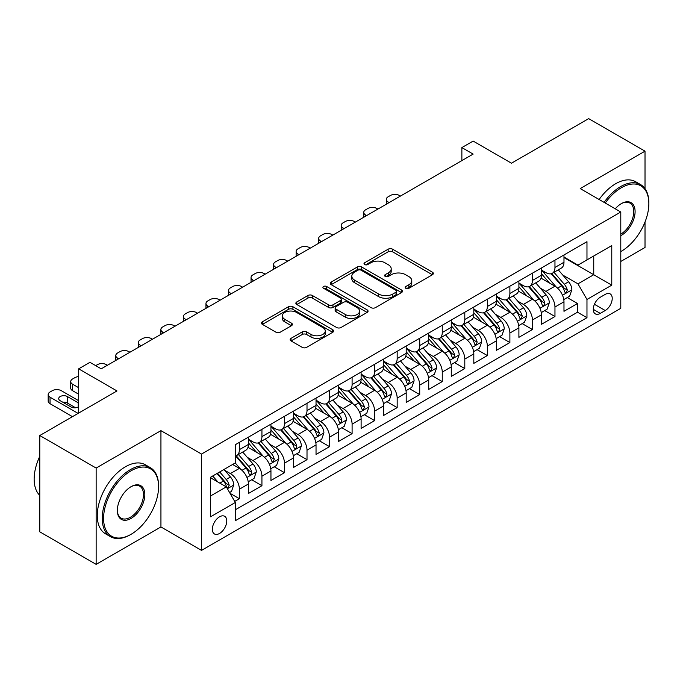 <?xml version="1.0" encoding="UTF-8"?>
<svg xmlns="http://www.w3.org/2000/svg" width="683" height="683" viewBox="0 0 683 683"><rect width="100%" height="100%" fill="white"/><g stroke="black" fill="none" stroke-linecap="round" stroke-linejoin="round"><path stroke-width="1.02" d="M405.804 288.311A2.194 1.264 0 0 0 408.904 288.311L432.416 274.737A3.133 1.81 0 0 0 433.329 273.456A3.133 1.81 0 0 0 432.416 272.184L392.588 249.193A3.133 1.81 0 0 0 388.157 249.193L364.654 262.759A2.194 1.264 0 0 0 364.013 263.655A2.194 1.264 0 0 0 364.654 264.552A2.194 1.264 0 0 0 367.753 264.552L370.792 262.793A10.014 5.78 0 0 1 384.956 262.793L388.268 264.705A10.014 5.78 0 0 1 391.205 268.795A10.014 5.78 0 0 1 388.268 272.884L385.229 274.643A2.194 1.264 0 0 0 384.589 275.539A2.194 1.264 0 0 0 385.229 276.427A2.194 1.264 0 0 0 388.328 276.427L391.368 274.677A10.014 5.78 0 0 1 405.531 274.677L408.852 276.589A10.014 5.78 0 0 1 411.781 280.679A10.014 5.78 0 0 1 408.852 284.768L405.804 286.519A2.194 1.264 0 0 0 405.164 287.415A2.194 1.264 0 0 0 405.804 288.311L405.804 286.519M219.55 533.457A10.202 5.891 120 0 0 226.218 524.467A10.202 5.891 120 0 0 224.656 516.297A10.202 5.891 120 0 0 219.55 516.8A10.202 5.891 120 0 0 212.891 525.79A10.202 5.891 120 0 0 214.453 533.961A10.202 5.891 120 0 0 219.55 533.457M291.026 338.35A3.133 1.81 0 0 0 290.113 339.63A3.133 1.81 0 0 0 291.026 340.911L302.202 347.357A3.133 1.81 0 0 0 306.624 347.357L332.732 332.288A3.133 1.81 0 0 0 333.654 331.007A3.133 1.81 0 0 0 332.732 329.727L292.913 306.735A3.133 1.81 0 0 0 288.482 306.735L262.374 321.813A3.133 1.81 0 0 0 261.461 323.085A3.133 1.81 0 0 0 262.374 324.365L275.872 332.16A3.133 1.81 0 0 0 280.295 332.16L291.47 325.706A3.133 1.81 0 0 0 292.384 324.425A3.133 1.81 0 0 0 291.47 323.153L284.777 319.285A8.367 4.832 0 0 1 282.327 315.87A8.367 4.832 0 0 1 287.492 311.405A8.367 4.832 0 0 1 296.618 312.455L322.837 327.592A8.367 4.832 0 0 1 325.287 331.007A8.367 4.832 0 0 1 320.122 335.473A8.367 4.832 0 0 1 310.996 334.422L306.624 331.904A3.133 1.81 0 0 0 302.202 331.904L291.026 338.35L291.026 340.911M645.017 188.67L645.017 151.165L588.661 118.637L511.465 163.203L473.14 141.082L461.87 147.588L473.14 154.093L101.212 368.829L89.943 362.323L78.673 368.829L78.673 413.078M96.141 468.06L96.141 564.363L160.94 526.952L160.94 430.649L96.141 468.06L39.785 435.523L116.989 390.949L78.673 368.829M160.94 430.649L201.519 454.067L620.787 212.012L620.787 308.315L201.519 550.378L201.519 454.067M645.017 151.165L580.209 188.585L620.787 212.012M371.014 307.632A3.133 1.81 0 0 0 375.437 307.632L401.544 292.555A3.133 1.81 0 0 0 402.466 291.282A3.133 1.81 0 0 0 401.544 290.002L361.717 267.01A3.133 1.81 0 0 0 357.294 267.01L331.187 282.079A3.133 1.81 0 0 0 330.273 283.36A3.133 1.81 0 0 0 331.187 284.64L371.014 307.632M324.425 288.781A2.194 1.264 0 0 1 326.653 289.088L326.653 286.493L367.138 309.869A3.133 1.81 0 0 1 368.06 311.141A3.133 1.81 0 0 1 367.138 312.421L341.03 327.499A3.133 1.81 0 0 1 336.608 327.499L296.781 304.498L296.781 301.946A3.133 1.81 0 0 0 295.867 303.226A3.133 1.81 0 0 0 296.781 304.498M296.781 301.946L307.956 295.491A3.133 1.81 0 0 1 312.379 295.491L328.532 304.823A3.133 1.81 0 0 0 332.954 304.823L340.373 300.537A3.133 1.81 0 0 0 341.287 299.265A3.133 1.81 0 0 0 340.373 297.984L323.554 288.277A2.194 1.264 0 0 1 322.914 287.381A2.194 1.264 0 0 1 324.263 286.211A2.194 1.264 0 0 1 326.653 286.493M96.141 564.363L39.785 531.835L39.785 435.523M620.787 261.461L645.017 247.477L645.017 222.001M234.713 501.407L239.391 498.71L230.034 493.314M224.716 470.322L230.367 473.592A12.755 7.359 60 0 1 239.391 489.207L248.407 484.008L248.407 493.502L261.93 485.698L251.677 479.773M247.255 457.311L252.915 460.581A12.755 7.359 60 0 1 261.93 476.196L270.946 470.988L270.946 480.49L284.469 472.679L274.216 466.762M269.794 444.3L275.454 447.561A12.755 7.359 60 0 1 284.469 463.185L293.485 457.977L293.485 467.479L307.009 459.668L296.755 453.743M292.333 431.28L297.993 434.55A12.755 7.359 60 0 1 307.009 450.165L316.033 444.966L316.033 454.46L329.556 446.656L319.294 440.731M314.88 418.269L320.54 421.539A12.755 7.359 60 0 1 329.556 437.154L338.572 431.946L338.572 441.449L352.095 433.637L341.841 427.72M337.419 405.258L343.079 408.519A12.755 7.359 60 0 1 352.095 424.143L361.111 418.935L361.111 428.437L374.634 420.626L364.381 414.701M359.958 392.238L365.618 395.508A12.755 7.359 60 0 1 374.634 411.123L383.65 405.924L383.65 415.418L397.173 407.614L386.919 401.689M382.497 379.227L388.157 382.497A12.755 7.359 60 0 1 397.173 398.112L406.197 392.904L406.197 402.407L419.721 394.595L409.459 388.678M405.045 366.216L410.705 369.477A12.755 7.359 60 0 1 419.721 385.101L428.736 379.893L428.736 389.395L442.26 381.584L432.006 375.659M427.584 353.196L433.244 356.466A12.755 7.359 60 0 1 442.26 372.081L451.275 366.882L451.275 376.376L464.799 368.572L454.545 362.647M450.123 340.185L455.783 343.455A12.755 7.359 60 0 1 464.799 359.07L473.814 353.862L473.814 363.365L487.346 355.553L477.084 349.636M472.662 327.174L478.322 330.435A12.755 7.359 60 0 1 487.346 346.059L496.362 340.851L496.362 350.353L509.885 342.542L499.623 336.617M495.209 314.154L500.87 317.424A12.755 7.359 60 0 1 509.885 333.039L518.901 327.831L518.901 337.334L532.424 329.53L522.171 323.605M517.748 301.143L523.409 304.413A12.755 7.359 60 0 1 532.424 320.028L541.44 314.82L541.44 324.323L554.963 316.511L554.963 307.017A12.755 7.359 -120 0 0 545.948 291.393L540.287 288.132M544.71 310.594L554.963 316.511M248.407 484.008A12.755 7.359 -120 0 0 239.391 468.384L232.621 464.483M270.946 470.988A12.755 7.359 -120 0 0 261.93 455.373L247.989 447.322M293.485 457.977A12.755 7.359 -120 0 0 284.469 442.362L270.528 434.311M316.033 444.966A12.755 7.359 -120 0 0 307.009 429.342L293.075 421.3M338.572 431.946A12.755 7.359 -120 0 0 329.556 416.331L315.614 408.28M361.111 418.935A12.755 7.359 -120 0 0 352.095 403.32L338.153 395.269M383.65 405.924A12.755 7.359 -120 0 0 374.634 390.3L360.692 382.258M406.197 392.904A12.755 7.359 -120 0 0 397.173 377.289L383.24 369.238M428.736 379.893A12.755 7.359 -120 0 0 419.721 364.278L405.779 356.227M451.275 366.882A12.755 7.359 -120 0 0 442.26 351.258L428.318 343.216M473.814 353.862A12.755 7.359 -120 0 0 464.799 338.247L450.857 330.196M496.362 340.851A12.755 7.359 -120 0 0 487.346 325.236L473.404 317.185M518.901 327.831A12.755 7.359 -120 0 0 509.885 312.216L495.943 304.174M541.44 314.82A12.755 7.359 -120 0 0 532.424 299.205L518.482 291.154M605.232 294.39L600.272 297.25A9.886 5.703 120 0 0 593.817 305.958A9.886 5.703 120 0 0 595.328 313.881A9.886 5.703 120 0 0 600.272 313.386L605.232 310.526A9.886 5.703 120 0 0 611.686 301.818A9.886 5.703 120 0 0 610.175 293.903A9.886 5.703 120 0 0 605.232 294.39M210.535 495.978L226.312 486.868L235.328 502.483L235.328 520.702L586.97 317.689L586.97 299.461L577.955 283.846L562.835 275.112M235.328 502.483L210.535 516.8L210.535 477.238L235.328 462.92L235.328 444.701L586.97 241.68L586.97 259.899L611.772 245.59L611.772 285.152L586.97 299.461M248.407 439.237L252.915 441.841A12.755 7.359 60 0 0 259.292 442.473L268.308 437.265A12.755 7.359 -120 0 0 270.946 431.425L270.946 424.143M270.946 426.218L275.454 428.822A12.755 7.359 60 0 0 281.831 429.453L290.847 424.254A12.755 7.359 -120 0 0 293.485 418.414L293.485 411.123M293.485 413.206L297.993 415.81A12.755 7.359 60 0 0 304.37 416.442L313.386 411.234A12.755 7.359 -120 0 0 316.033 405.395L316.033 398.112M316.033 400.195L320.54 402.799A12.755 7.359 60 0 0 326.909 403.431L335.925 398.223A12.755 7.359 -120 0 0 338.572 392.384L338.572 385.092M338.572 387.176L343.079 389.78A12.755 7.359 60 0 0 349.457 390.411L358.473 385.212A12.755 7.359 -120 0 0 361.111 379.372L361.111 372.081M361.111 374.164L365.618 376.768A12.755 7.359 60 0 0 371.996 377.4L381.012 372.192A12.755 7.359 -120 0 0 383.65 366.353L383.65 359.07M383.65 361.153L388.157 363.757A12.755 7.359 60 0 0 394.535 364.389L403.551 359.181A12.755 7.359 -120 0 0 406.197 353.342L406.197 346.05M406.197 348.134L410.705 350.738A12.755 7.359 60 0 0 417.074 351.369L426.09 346.17A12.755 7.359 -120 0 0 428.736 340.33L428.736 333.039M428.736 335.122L433.244 337.726A12.755 7.359 60 0 0 439.621 338.358L448.637 333.15A12.755 7.359 -120 0 0 451.275 327.311L451.275 320.028M451.275 322.111L455.783 324.715A12.755 7.359 60 0 0 462.16 325.347L471.176 320.139A12.755 7.359 -120 0 0 473.814 314.3L473.814 307.009M473.814 309.092L478.322 311.696A12.755 7.359 60 0 0 484.699 312.327L493.715 307.119A12.755 7.359 -120 0 0 496.362 301.288L496.362 293.997M496.362 296.081L500.87 298.684A12.755 7.359 60 0 0 507.238 299.316L516.263 294.108A12.755 7.359 -120 0 0 518.901 288.269L518.901 280.986M518.901 283.069L523.409 285.673A12.755 7.359 60 0 0 529.786 286.305L538.802 281.097A12.755 7.359 -120 0 0 541.44 275.258L541.44 267.967M235.328 509.774L577.511 312.216L577.511 303.5L563.979 311.311L563.979 301.809A12.755 7.359 -120 0 0 554.963 286.194L541.021 278.143M541.44 270.05L545.948 272.654A12.755 7.359 -120 0 0 552.325 273.285A12.755 7.359 -120 0 0 554.963 267.446L554.963 260.163M552.325 273.285L561.341 268.077A12.755 7.359 -120 0 0 563.979 262.246L563.979 254.955M239.391 442.362L239.391 449.645A12.755 7.359 60 0 1 236.745 455.484A12.755 7.359 60 0 1 235.328 455.996M236.745 455.484L245.76 450.276A12.755 7.359 -120 0 0 248.407 444.445L248.407 437.154M261.93 429.342L261.93 436.633A12.755 7.359 60 0 1 259.292 442.473M284.469 416.331L284.469 423.622A12.755 7.359 60 0 1 281.831 429.453M307.009 403.32L307.009 410.603A12.755 7.359 60 0 1 304.37 416.442M329.556 390.3L329.556 397.591A12.755 7.359 60 0 1 326.909 403.431M352.095 377.289L352.095 384.58A12.755 7.359 60 0 1 349.457 390.411M374.634 364.278L374.634 371.561A12.755 7.359 60 0 1 371.996 377.4M397.173 351.258L397.173 358.549A12.755 7.359 60 0 1 394.535 364.389M419.721 338.247L419.721 345.538A12.755 7.359 60 0 1 417.074 351.369M442.26 325.236L442.26 332.519A12.755 7.359 60 0 1 439.621 338.358M464.799 312.216L464.799 319.507A12.755 7.359 60 0 1 462.16 325.347M487.346 299.205L487.346 306.488A12.755 7.359 60 0 1 484.699 312.327M509.885 286.186L509.885 293.477A12.755 7.359 60 0 1 507.238 299.316M532.424 273.174L532.424 280.465A12.755 7.359 60 0 1 529.786 286.305M532.424 320.028L532.424 329.53M509.885 333.039L509.885 342.542M487.346 346.059L487.346 355.553M464.799 359.07L464.799 368.572M442.26 372.081L442.26 381.584M419.721 385.101L419.721 394.595M397.173 398.112L397.173 407.614M374.634 411.123L374.634 420.626M352.095 424.143L352.095 433.637M329.556 437.154L329.556 446.656M307.009 450.165L307.009 459.668M284.469 463.185L284.469 472.679M261.93 476.196L261.93 485.698M239.391 489.207L239.391 498.71M226.312 486.868L210.535 477.759M577.955 283.846L593.74 274.737L593.74 255.997L611.772 245.59M563.979 257.559L611.772 285.152M563.979 257.039L577.955 265.106L586.97 259.899M160.94 526.952L201.519 550.378M461.87 147.588L461.87 160.607M567.249 297.575L577.511 303.5M577.511 312.216L586.97 317.689M406.684 288.619L408.852 287.364A10.014 5.78 0 0 0 411.781 283.283L411.781 280.679M391.205 268.795L391.205 271.399A10.014 5.78 0 0 1 388.268 275.488L386.108 276.735M432.373 274.762L392.588 251.788A3.133 1.81 0 0 0 388.157 251.788L365.525 264.859M401.502 292.58L361.717 269.614A3.133 1.81 0 0 0 357.294 269.614L331.229 284.657M396.012 292.17A2.194 1.264 0 0 0 396.661 291.282A2.194 1.264 0 0 0 396.012 290.386L361.059 270.203A2.194 1.264 0 0 0 357.96 270.203L354.75 272.056A10.014 5.78 0 0 0 351.822 276.145A10.014 5.78 0 0 0 354.75 280.226L378.647 294.023A10.014 5.78 0 0 0 392.81 294.023L396.012 292.17L396.012 294.774A2.194 1.264 0 0 0 396.661 293.886L396.661 291.282M351.822 276.145L351.822 278.741A10.014 5.78 0 0 0 354.75 282.83L354.75 280.226M396.012 294.774L392.81 296.627A10.014 5.78 0 0 1 378.647 296.627L354.75 282.83M296.823 304.524L307.956 298.095L307.956 295.491M341.287 299.265L341.287 301.869A3.133 1.81 0 0 1 340.373 303.141L332.954 307.427A3.133 1.81 0 0 1 328.532 307.427L312.379 298.095A3.133 1.81 0 0 0 307.956 298.095M326.653 289.088L367.095 312.447M345.291 314.496A8.367 4.832 0 0 0 354.417 315.546A8.367 4.832 0 0 0 359.582 311.081A8.367 4.832 0 0 0 357.132 307.666L347.895 302.33A3.133 1.81 0 0 0 343.464 302.33L336.053 306.607A3.133 1.81 0 0 0 335.14 307.888A3.133 1.81 0 0 0 336.053 309.16L345.291 314.496L345.291 317.1A8.367 4.832 0 0 0 354.417 318.15A8.367 4.832 0 0 0 359.582 313.685L359.582 311.081M335.14 307.888L335.14 310.492A3.133 1.81 0 0 0 336.053 311.764L336.053 309.16M345.291 317.1L336.053 311.764M325.287 331.007L325.287 333.611A8.367 4.832 0 0 1 320.122 338.076A8.367 4.832 0 0 1 310.996 337.026L306.624 334.508A3.133 1.81 0 0 0 302.202 334.508L291.069 340.928M282.327 315.87L282.327 318.474A8.367 4.832 0 0 0 284.777 321.889L284.777 319.285M291.428 325.731L284.777 321.889M332.698 332.305L292.913 309.339A3.133 1.81 0 0 0 288.482 309.339L262.417 324.391M563.791 299.572L569.613 296.209L571.867 289.703A8.444 4.875 -120 0 0 568.58 281.772L558.284 269.845M389.173 202.578L388.157 201.989A6.378 3.68 -0 0 1 386.296 199.385A6.378 3.68 -0 0 1 388.157 196.781L390.411 195.483A6.378 3.68 -0 0 1 399.427 195.483L400.443 196.064M556.218 287.014L544.001 272.876A24.383 14.078 -120 0 0 541.44 270.195M549.516 283.044L542.686 275.138A20.242 11.688 -120 0 0 541.44 273.781M551.172 273.746L561.597 285.81A8.444 4.875 60 0 1 564.602 291.624L565.217 292.623L566.361 292.469L567.308 290.062A8.444 4.875 -120 0 0 564.295 284.248L553.998 272.321M551.787 273.55L562.98 286.51A4.303 2.484 60 0 1 564.064 288.192L567.308 290.062M620.787 251.575L621.351 251.25L620.787 251.575A38.888 22.454 120 0 0 621.351 251.25L621.351 251.25A38.888 22.454 120 0 0 648.85 203.619A38.888 22.454 120 0 0 621.351 187.74A38.888 22.454 120 0 0 605.249 203.039M604.088 202.373A39.845 23.009 -60 0 1 620.676 186.57A39.845 23.009 -60 0 1 640.594 184.589A39.845 23.009 -60 0 1 648.85 202.834L648.85 203.619M615.238 208.802A19.448 11.227 -60 0 1 621.351 203.619A19.448 11.227 -60 0 1 635.096 211.551A19.448 11.227 -60 0 1 621.351 235.37A19.448 11.227 -60 0 1 620.787 235.686M599.136 199.504A39.845 23.009 -60 0 1 615.716 183.701A39.845 23.009 -60 0 1 635.634 181.729L640.594 184.589M620.787 234.132A18.492 10.672 120 0 0 632.774 217.834A18.492 10.672 120 0 0 629.914 203.09A18.492 10.672 120 0 0 621.009 203.816M130.402 534.695L131.076 534.302A38.888 22.454 120 0 0 158.576 486.672A38.888 22.454 120 0 0 131.076 470.792A38.888 22.454 120 0 0 103.577 518.423A38.888 22.454 120 0 0 131.076 534.302L130.402 534.695A39.845 23.009 -60 0 1 110.475 536.667A39.845 23.009 -60 0 1 104.371 504.737A39.845 23.009 -60 0 1 130.402 469.622A39.845 23.009 -60 0 1 150.328 467.65A39.845 23.009 -60 0 1 158.576 485.895L158.576 486.672M131.076 518.423A19.448 11.227 -60 0 1 117.331 510.491A19.448 11.227 -60 0 1 131.076 486.672L131.076 486.672A19.448 11.227 -60 0 1 144.83 494.612A19.448 11.227 -60 0 1 131.076 518.423M117.331 510.09A18.492 10.672 120 0 0 121.156 518.175A18.492 10.672 120 0 0 130.402 517.253A18.492 10.672 120 0 0 142.482 500.963A18.492 10.672 120 0 0 139.648 486.142A18.492 10.672 120 0 0 130.735 486.877M110.475 536.667L105.515 533.807A39.845 23.009 -60 0 1 99.411 501.877A39.845 23.009 -60 0 1 125.441 466.762A39.845 23.009 -60 0 1 145.368 464.79L150.328 467.65M39.785 495.388A39.845 23.009 -60 0 1 39.785 456.346M541.252 312.592L547.074 309.228L549.328 302.714A8.444 4.875 -120 0 0 546.041 294.783L535.737 282.864M366.634 215.589L365.618 215A6.378 3.68 -0 0 1 363.749 212.404A6.378 3.68 -0 0 1 365.618 209.801L367.872 208.494A6.378 3.68 -0 0 1 376.888 208.494L377.904 209.083M533.679 300.025L521.462 285.887A24.383 14.078 -120 0 0 518.901 283.206M526.977 296.063L520.147 288.149A20.242 11.688 -120 0 0 518.901 286.792M528.633 286.758L539.049 298.821A8.444 4.875 60 0 1 542.063 304.644L542.678 305.642L543.822 305.48L544.769 303.081A8.444 4.875 -120 0 0 541.756 297.259L531.459 285.332M529.248 286.561L540.441 299.521A4.303 2.484 60 0 1 541.525 301.203L544.769 303.081M518.713 325.603L524.535 322.239L526.789 315.734A8.444 4.875 -120 0 0 523.502 307.802L513.198 295.876M344.095 228.6L343.079 228.02A6.378 3.68 -0 0 1 341.21 225.416A6.378 3.68 -0 0 1 343.079 222.812L345.333 221.514A6.378 3.68 -0 0 1 354.349 221.514L355.365 222.095M511.14 313.045L498.923 298.898A24.383 14.078 -120 0 0 496.362 296.217M504.438 309.075L497.608 301.169A20.242 11.688 -120 0 0 496.362 299.803M506.094 299.777L516.51 311.832A8.444 4.875 60 0 1 519.524 317.655L520.139 318.654L521.283 318.491L522.23 316.092A8.444 4.875 -120 0 0 519.217 310.27L508.92 298.351M506.709 299.572L517.902 312.532A4.303 2.484 60 0 1 518.986 314.223L522.23 316.092M496.165 338.614L501.996 335.251L504.25 328.745A8.444 4.875 -120 0 0 500.955 320.814L490.659 308.887M321.548 241.62L320.54 241.031A6.378 3.68 -0 0 1 318.671 238.427A6.378 3.68 -0 0 1 320.54 235.823L322.794 234.525A6.378 3.68 -0 0 1 331.81 234.525L332.817 235.106M488.593 326.056L476.384 311.918A24.383 14.078 -120 0 0 473.814 309.237M481.899 322.086L475.061 314.18A20.242 11.688 -120 0 0 473.814 312.823M483.555 312.788L493.971 324.852A8.444 4.875 60 0 1 496.985 330.666L497.6 331.673L498.735 331.511L499.683 329.104A8.444 4.875 -120 0 0 496.678 323.29L486.373 311.363M484.162 312.592L495.354 325.552A4.303 2.484 60 0 1 496.439 327.234L499.683 329.104M473.626 351.634L479.449 348.27L481.703 341.756A8.444 4.875 -120 0 0 478.416 333.825L468.12 321.906M299.009 254.631L297.993 254.042A6.378 3.68 -0 0 1 296.132 251.446A6.378 3.68 -0 0 1 297.993 248.843L300.247 247.536A6.378 3.68 -0 0 1 309.262 247.536L310.278 248.125M466.054 339.067L453.836 324.929A24.383 14.078 -120 0 0 451.275 322.248M459.352 335.105L452.522 327.191A20.242 11.688 -120 0 0 451.275 325.834M461.008 325.8L471.432 337.863A8.444 4.875 60 0 1 474.437 343.686L475.052 344.684L476.196 344.522L477.144 342.123A8.444 4.875 -120 0 0 474.13 336.301L463.834 324.374M461.623 325.603L472.815 338.563A4.303 2.484 60 0 1 473.9 340.245L477.144 342.123M451.087 364.645L456.91 361.281L459.164 354.776A8.444 4.875 -120 0 0 455.877 346.844L445.572 334.918M276.47 267.642L275.454 267.062A6.378 3.68 -0 0 1 273.584 264.458A6.378 3.68 -0 0 1 275.454 261.854L277.708 260.556A6.378 3.68 -0 0 1 286.723 260.556L287.739 261.137M443.515 352.087L431.297 337.94A24.383 14.078 -120 0 0 428.736 335.259M436.813 348.117L429.983 340.211A20.242 11.688 -120 0 0 428.736 338.845M438.469 338.819L448.885 350.874A8.444 4.875 60 0 1 451.898 356.697L452.513 357.696L453.657 357.533L454.605 355.134A8.444 4.875 -120 0 0 451.591 349.312L441.295 337.393M439.084 338.623L450.276 351.574A4.303 2.484 60 0 1 451.361 353.265L454.605 355.134M428.548 377.656L434.371 374.293L436.625 367.787A8.444 4.875 -120 0 0 433.329 359.856L423.033 347.929M253.922 280.662L252.915 280.073A6.378 3.68 -0 0 1 251.045 277.469A6.378 3.68 -0 0 1 252.915 274.865L255.169 273.567A6.378 3.68 -0 0 1 264.184 273.567L265.2 274.156M420.967 365.098L408.758 350.96A24.383 14.078 -120 0 0 406.197 348.279M414.274 361.128L407.444 353.222A20.242 11.688 -120 0 0 406.197 351.865M415.93 351.83L426.346 363.894A8.444 4.875 60 0 1 429.359 369.708L429.974 370.715L431.11 370.553L432.066 368.146A8.444 4.875 -120 0 0 429.052 362.332L418.747 350.405M416.545 351.634L427.737 364.594A4.303 2.484 60 0 1 428.822 366.276L432.066 368.146M406.001 390.676L411.832 387.312L414.086 380.798A8.444 4.875 -120 0 0 410.79 372.867L400.494 360.948M231.383 293.673L230.367 293.084A6.378 3.68 -0 0 1 228.506 290.488A6.378 3.68 -0 0 1 230.367 287.885L232.63 286.578A6.378 3.68 -0 0 1 241.645 286.578L242.653 287.167M398.428 378.109L386.219 363.971A24.383 14.078 -120 0 0 383.65 361.29M391.735 374.147L384.896 366.233A20.242 11.688 -120 0 0 383.65 364.876M393.391 364.842L403.807 376.905A8.444 4.875 60 0 1 406.82 382.728L407.435 383.726L408.571 383.564L409.518 381.165A8.444 4.875 -120 0 0 406.513 375.343L396.208 363.416M393.997 364.645L405.19 377.605A4.303 2.484 60 0 1 406.274 379.287L409.518 381.165M383.462 403.687L389.284 400.323L391.538 393.818A8.444 4.875 -120 0 0 388.251 385.886L377.955 373.96M208.844 306.684L207.828 306.104A6.378 3.68 -0 0 1 205.967 303.5A6.378 3.68 -0 0 1 207.828 300.896L210.082 299.598A6.378 3.68 -0 0 1 219.098 299.598L220.114 300.179M375.889 391.128L363.672 376.982A24.383 14.078 -120 0 0 361.111 374.301M369.187 387.159L362.357 379.253A20.242 11.688 -120 0 0 361.111 377.887M370.843 377.861L381.259 389.916A8.444 4.875 60 0 1 384.273 395.739L384.888 396.738L386.032 396.575L386.979 394.176A8.444 4.875 -120 0 0 383.966 388.354L373.669 376.435M371.458 377.665L382.651 390.616A4.303 2.484 60 0 1 383.735 392.307L386.979 394.176M360.923 416.698L366.745 413.335L368.999 406.829A8.444 4.875 -120 0 0 365.712 398.898L355.408 386.971M186.305 319.704L185.289 319.115A6.378 3.68 -0 0 1 183.42 316.511A6.378 3.68 -0 0 1 185.289 313.907L187.543 312.609A6.378 3.68 -0 0 1 196.559 312.609L197.575 313.198M353.35 404.14L341.133 390.002A24.383 14.078 -120 0 0 338.572 387.321M346.648 400.17L339.818 392.264A20.242 11.688 -120 0 0 338.572 390.907M348.304 390.872L358.72 402.936A8.444 4.875 60 0 1 361.734 408.75L362.349 409.757L363.493 409.595L364.44 407.188A8.444 4.875 -120 0 0 361.427 401.373L351.13 389.447M348.919 390.676L360.112 403.636A4.303 2.484 60 0 1 361.196 405.318L364.44 407.188M338.384 429.718L344.206 426.354L346.46 419.84A8.444 4.875 -120 0 0 343.165 411.909L332.869 399.99M163.758 332.715L162.75 332.134A6.378 3.68 -0 0 1 160.881 329.53A6.378 3.68 -0 0 1 162.75 326.926L165.004 325.62A6.378 3.68 -0 0 1 174.02 325.62L175.036 326.209M330.803 417.159L318.594 403.013A24.383 14.078 -120 0 0 316.033 400.332M324.109 413.189L317.279 405.275A20.242 11.688 -120 0 0 316.033 403.918M325.765 403.884L336.181 415.947A8.444 4.875 60 0 1 339.195 421.77L339.81 422.768L340.945 422.606L341.901 420.207A8.444 4.875 -120 0 0 338.888 414.385L328.583 402.458M326.38 403.687L337.573 416.647A4.303 2.484 60 0 1 338.657 418.329L341.901 420.207M315.836 442.729L321.667 439.365L323.913 432.86A8.444 4.875 -120 0 0 320.626 424.928L310.33 413.002M141.219 345.726L140.203 345.146A6.378 3.68 -0 0 1 138.342 342.542A6.378 3.68 -0 0 1 140.203 339.938L142.457 338.64A6.378 3.68 -0 0 1 151.481 338.64L152.488 339.22M308.264 430.17L296.046 416.024A24.383 14.078 -120 0 0 293.485 413.343M301.57 426.201L294.732 418.295A20.242 11.688 -120 0 0 293.485 416.929M303.226 416.903L313.642 428.958A8.444 4.875 60 0 1 316.647 434.781L317.262 435.78L318.406 435.617L319.354 433.218A8.444 4.875 -120 0 0 316.349 427.396L306.044 415.477M303.833 416.707L315.025 429.667A4.303 2.484 60 0 1 316.109 431.349L319.354 433.218M293.297 455.74L299.12 452.377L301.374 445.871A8.444 4.875 -120 0 0 298.087 437.94L287.791 426.013M118.68 358.746L117.664 358.157A6.378 3.68 -0 0 1 115.794 355.553A6.378 3.68 -0 0 1 117.664 352.949L119.918 351.651A6.378 3.68 -0 0 1 128.933 351.651L129.949 352.24M285.725 443.182L273.507 429.044A24.383 14.078 -120 0 0 270.946 426.363M279.023 439.212L272.193 431.306A20.242 11.688 -120 0 0 270.946 429.949M280.679 429.914L291.095 441.978A8.444 4.875 60 0 1 294.108 447.792L294.723 448.799L295.867 448.637L296.815 446.23A8.444 4.875 -120 0 0 293.801 440.415L283.505 428.489M281.294 429.718L292.486 442.678A4.303 2.484 60 0 1 293.57 444.36L296.815 446.23M270.758 468.76L276.581 465.396L278.835 458.891A8.444 4.875 -120 0 0 275.548 450.951L265.243 439.032M95.688 365.644L97.379 364.662A6.378 3.68 -0 0 1 106.394 364.662L107.41 365.251M263.186 456.201L250.968 442.055A24.383 14.078 -120 0 0 248.407 439.374M256.484 452.231L249.654 444.317A20.242 11.688 -120 0 0 248.407 442.96M258.14 442.925L268.556 454.989A8.444 4.875 60 0 1 271.569 460.812L272.184 461.81L273.328 461.648L274.276 459.249A8.444 4.875 -120 0 0 271.262 453.427L260.966 441.5M258.755 442.729L269.947 455.689A4.303 2.484 60 0 1 271.031 457.371L274.276 459.249M248.219 481.771L254.042 478.407L256.296 471.902A8.444 4.875 -120 0 0 253 463.97L242.704 452.044M240.638 469.212L235.251 462.972M78.673 387.696L72.586 384.188L72.586 390.693A6.378 3.68 180 0 1 70.716 388.089L70.716 381.584A6.378 3.68 -0 0 0 72.586 384.188M78.673 394.211L72.586 390.693M233.945 465.243L233.065 464.227M235.601 455.945L246.017 468A8.444 4.875 60 0 1 249.03 473.823L249.645 474.822L250.781 474.659L251.737 472.26A8.444 4.875 -120 0 0 248.723 466.438L238.418 454.519M236.207 455.749L247.408 468.709A4.303 2.484 60 0 1 248.492 470.391L251.737 472.26M78.673 376.623A6.378 3.68 -0 0 0 74.84 377.682L72.586 378.98A6.378 3.68 -0 0 0 70.716 381.584M229.582 492.528L231.503 491.419L233.748 484.913A8.444 4.875 -120 0 0 230.461 476.982L223.981 469.477M78.101 413.403L50.038 397.199A6.378 3.68 -0 0 1 48.177 394.595A6.378 3.68 -0 0 1 50.038 391.991L52.292 390.693A6.378 3.68 -0 0 1 61.316 390.693L78.673 400.716M217.928 482.027L212.703 475.983M72.466 416.656L50.038 403.704A6.378 3.68 180 0 1 48.177 401.109L48.177 394.595M211.397 478.254L210.535 477.255M75.565 407.768L67.395 403.055A5.097 2.945 -0 0 0 62.836 402.244M216.989 473.507L223.478 481.02A8.444 4.875 60 0 1 226.483 486.834L227.097 487.841L228.242 487.679L229.189 485.272A8.444 4.875 -120 0 0 226.175 479.457L219.695 471.944M217.51 473.208L224.861 481.72A4.303 2.484 60 0 1 225.945 483.402L229.189 485.272M78.673 403.098A5.097 2.945 -0 0 0 78.221 402.799L67.395 396.55A5.097 2.945 -0 0 0 61.837 395.909A5.097 2.945 -0 0 0 58.695 398.633A5.097 2.945 -0 0 0 60.189 400.716L71.006 406.957A5.097 2.945 -0 0 0 78.673 406.667M230.367 473.592L239.391 468.384M252.915 460.581L261.93 455.373M275.454 447.561L284.469 442.362M297.993 434.55L307.009 429.342M320.54 421.539L329.556 416.331M343.079 408.519L352.095 403.32M365.618 395.508L374.634 390.3M388.157 382.497L397.173 377.289M410.705 369.477L419.721 364.278M433.244 356.466L442.26 351.258M455.783 343.455L464.799 338.247M478.322 330.435L487.346 325.236M500.87 317.424L509.885 312.216M523.409 304.413L532.424 299.205M545.948 291.393L554.963 286.194M554.963 267.446L563.979 262.246M239.391 449.645L248.407 444.445M261.93 436.633L270.946 431.425M284.469 423.622L293.485 418.414M307.009 410.603L316.033 405.395M329.556 397.591L338.572 392.384M352.095 384.58L361.111 379.372M374.634 371.561L383.65 366.353M397.173 358.549L406.197 353.342M419.721 345.538L428.736 340.33M442.26 332.519L451.275 327.311M464.799 319.507L473.814 314.3M487.346 306.488L496.362 301.288M509.885 293.477L518.901 288.269M532.424 280.465L541.44 275.258M554.963 307.017L563.979 301.809M594.423 304.285L605.232 310.526M593.288 309.356L600.272 313.386M408.852 287.364L408.852 284.768M385.229 276.427L385.229 274.643M388.268 275.488L388.268 272.884M364.654 264.552L364.654 262.759M388.157 251.788L388.157 249.193M392.588 251.788L392.588 249.193M432.416 274.737L432.416 272.184M331.187 284.64L331.187 282.079M357.294 269.614L357.294 267.01M361.717 269.614L361.717 267.01M401.544 292.555L401.544 290.002M378.647 296.627L378.647 294.023M392.81 296.627L392.81 294.023M312.379 298.095L312.379 295.491M328.532 307.427L328.532 304.823M332.954 307.427L332.954 304.823M340.373 303.141L340.373 300.537M367.138 312.421L367.138 309.869M302.202 334.508L302.202 331.904M306.624 334.508L306.624 331.904M310.996 337.026L310.996 334.422M291.47 325.706L291.47 323.153M262.374 324.365L262.374 321.813M288.482 309.339L288.482 306.735M292.913 309.339L292.913 306.735M332.732 332.288L332.732 329.727M388.157 201.989L388.157 203.158M562.502 295.244L571.816 289.865M544.001 272.876L545.162 272.201M564.295 284.248L568.58 281.772M557.567 288.132L561.597 285.81M365.618 215L365.618 216.178M539.963 308.255L549.277 302.885M521.462 285.887L522.623 285.221M541.756 297.259L546.041 294.783M535.02 301.143L539.049 298.821M343.079 228.02L343.079 229.189M517.424 321.275L526.73 315.896M498.923 298.898L500.084 298.232M519.217 310.27L523.502 307.802M512.481 314.163L516.51 311.832M320.54 241.031L320.54 242.2M494.885 334.286L504.191 328.907M476.384 311.918L477.545 311.243M496.678 323.29L500.955 320.814M489.942 327.174L493.971 324.852M297.993 254.042L297.993 255.22M472.337 347.297L481.652 341.927M453.836 324.929L454.998 324.263M474.13 336.301L478.416 333.825M467.403 340.185L471.432 337.863M275.454 267.062L275.454 268.231M449.798 360.317L459.113 354.938M431.297 337.94L432.459 337.274M451.591 349.312L455.877 346.844M444.855 353.205L448.885 350.874M252.915 280.073L252.915 281.242M427.259 373.328L436.565 367.949M408.758 350.96L409.92 350.285M429.052 362.332L433.329 359.856M422.316 366.216L426.346 363.894M230.367 293.084L230.367 294.262M404.712 386.339L414.026 380.969M386.219 363.971L387.381 363.305M406.513 375.343L410.79 372.867M399.777 379.227L403.807 376.905M207.828 306.104L207.828 307.273M382.173 399.359L391.487 393.98M363.672 376.982L364.833 376.316M383.966 388.354L388.251 385.886M377.238 392.247L381.259 389.916M185.289 319.115L185.289 320.284M359.634 412.37L368.948 406.991M341.133 390.002L342.294 389.327M361.427 401.373L365.712 398.898M354.69 405.258L358.72 402.936M162.75 332.134L162.75 333.304M337.095 425.381L346.401 420.011M318.594 403.013L319.755 402.347M338.888 414.385L343.165 411.909M332.151 418.269L336.181 415.947M140.203 345.146L140.203 346.315M314.547 438.401L323.862 433.022M296.046 416.024L297.207 415.358M316.349 427.396L320.626 424.928M309.612 431.289L313.642 428.958M117.664 358.157L117.664 359.326M292.008 451.412L301.323 446.033M273.507 429.044L274.668 428.369M293.801 440.415L298.087 437.94M287.065 444.3L291.095 441.978M269.469 464.423L278.775 459.053M250.968 442.055L252.129 441.389M271.262 453.427L275.548 450.951M264.526 457.311L268.556 454.989M246.93 477.443L256.236 472.064M248.723 466.438L253 463.97M241.987 470.331L246.017 468M50.038 397.199L50.038 403.704M227.388 488.721L233.697 485.075M226.175 479.457L230.461 476.982M219.832 483.12L223.478 481.02M67.395 403.055L67.395 396.55M78.221 406.957L78.221 402.799M386.296 199.385L386.296 204.234M363.749 212.404L363.749 217.254M341.21 225.416L341.21 230.265M318.671 238.427L318.671 243.276M296.132 251.446L296.132 256.296M273.584 264.458L273.584 269.307M251.045 277.469L251.045 282.318M228.506 290.488L228.506 295.338M205.967 303.5L205.967 308.349M183.42 316.511L183.42 321.369M160.881 329.53L160.881 334.38M138.342 342.542L138.342 347.391M115.794 355.553L115.794 360.411"/></g></svg>
